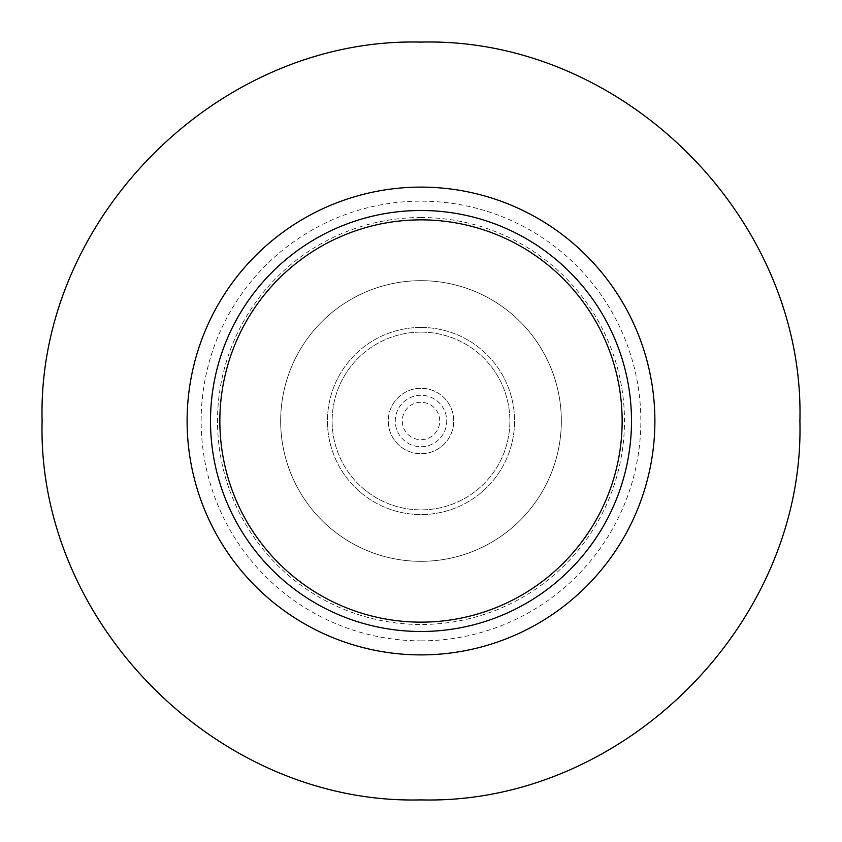 <?xml version="1.0" encoding="UTF-8"?>
<svg xmlns="http://www.w3.org/2000/svg" width="842" height="842" viewBox="0 0 842 842"><rect width="100%" height="100%" fill="white"/><g stroke="black" fill="none" stroke-linecap="round" stroke-linejoin="round"><path stroke-width="0.63" stroke-dasharray="4.21 3.16" d="M421 640.857A219.857 219.857 0 0 0 611.397 311.077A219.857 219.857 0 0 0 230.603 311.077A219.857 219.857 0 0 0 421 640.857M421 332.127A88.873 88.873 0 0 0 332.127 421A88.873 88.873 0 0 0 421 509.873A88.873 88.873 0 0 0 509.873 421A88.873 88.873 0 0 0 421 332.127A88.873 88.873 0 0 0 344.031 465.437A88.873 88.873 0 0 0 497.969 465.437A88.873 88.873 0 0 0 421 332.127M421 187.113A233.887 233.887 0 0 0 218.446 537.943A233.887 233.887 0 0 0 623.554 537.943A233.887 233.887 0 0 0 421 187.113A233.887 233.887 0 0 0 187.113 421A233.887 233.887 0 0 0 421 654.887A233.887 233.887 0 0 0 654.887 421A233.887 233.887 0 0 0 421 187.113A233.887 233.887 0 0 0 218.446 537.943A233.887 233.887 0 0 0 623.554 537.943A233.887 233.887 0 0 0 421 187.113M421 561.33A140.33 140.33 0 0 0 561.33 421A140.33 140.33 0 0 0 421 280.67A140.33 140.33 0 0 0 280.67 421A140.33 140.33 0 0 0 421 561.33M421 280.67A140.33 140.33 0 0 0 299.468 491.17A140.33 140.33 0 0 0 542.532 491.17A140.33 140.33 0 0 0 421 280.67A140.33 140.33 0 0 0 299.468 491.17A140.33 140.33 0 0 0 542.532 491.17A140.33 140.33 0 0 0 421 280.67A140.33 140.33 0 0 0 299.468 491.17A140.33 140.33 0 0 0 542.532 491.17A140.33 140.33 0 0 0 421 280.67M421 327.443A93.557 93.557 0 0 0 339.979 467.773A93.557 93.557 0 0 0 502.021 467.773A93.557 93.557 0 0 0 421 327.443A93.557 93.557 0 0 0 339.979 467.773A93.557 93.557 0 0 0 502.021 467.773A93.557 93.557 0 0 0 421 327.443M421 402.287A18.713 18.713 0 0 0 404.792 430.357A18.713 18.713 0 0 0 437.208 430.357A18.713 18.713 0 0 0 421 402.287A18.713 18.713 0 0 0 404.792 430.357A18.713 18.713 0 0 0 437.208 430.357A18.713 18.713 0 0 0 421 402.287M421 388.257A32.743 32.743 0 0 0 392.646 437.377A32.743 32.743 0 0 0 449.354 437.377A32.743 32.743 0 0 0 421 388.257A32.722 32.722 0 0 0 392.667 437.356A32.722 32.722 0 0 0 449.333 437.356A32.722 32.722 0 0 0 421 388.278A32.722 32.722 0 0 0 392.667 437.356A32.722 32.722 0 0 0 449.333 437.356A32.722 32.722 0 0 0 421 388.278M421 395.277A25.723 25.723 0 0 0 398.719 433.862A25.723 25.723 0 0 0 443.281 433.862A25.723 25.723 0 0 0 421 395.277A25.723 25.723 0 0 0 398.719 433.862A25.723 25.723 0 0 0 443.281 433.862A25.723 25.723 0 0 0 421 395.277M421 210.5A210.5 210.5 0 0 0 238.707 526.25A210.5 210.5 0 0 0 603.293 526.25A210.5 210.5 0 0 0 421 210.5A210.5 210.5 0 0 0 238.707 526.25A210.5 210.5 0 0 0 603.293 526.25A210.5 210.5 0 0 0 421 210.5A210.5 210.5 0 0 0 238.707 526.25A210.5 210.5 0 0 0 603.293 526.25A210.5 210.5 0 0 0 421 210.5M421 219.857A201.143 201.143 0 0 1 595.199 521.566A201.143 201.143 0 0 1 246.801 521.566A201.143 201.143 0 0 1 421 219.857M421 217.52A203.48 203.48 0 0 0 244.78 522.745A203.48 203.48 0 0 0 597.22 522.745A203.48 203.48 0 0 0 421 217.52"/><path stroke-width="1.26" d="M421 187.113A233.887 233.887 0 0 0 218.446 537.943A233.887 233.887 0 0 0 623.554 537.943A233.887 233.887 0 0 0 421 187.113A233.887 233.887 0 0 0 218.446 537.943A233.887 233.887 0 0 0 623.554 537.943A233.887 233.887 0 0 0 421 187.113M421 219.857A201.143 201.143 0 0 1 595.199 521.566A201.143 201.143 0 0 1 246.801 521.566A201.143 201.143 0 0 1 421 219.857M421 210.5A210.5 210.5 0 0 0 238.707 526.25A210.5 210.5 0 0 0 603.293 526.25A210.5 210.5 0 0 0 421 210.5M421 799.9C623.459 805.12 805.12 623.459 799.9 421C805.12 218.541 623.459 36.88 421 42.1C218.541 36.88 36.88 218.541 42.1 421C36.88 623.459 218.541 805.12 421 799.9"/></g></svg>
